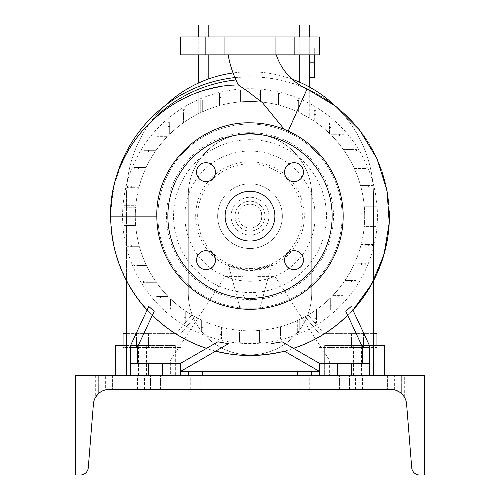 <?xml version="1.0" encoding="UTF-8"?>
<svg xmlns="http://www.w3.org/2000/svg" width="500" height="500" viewBox="0 0 500 500"><rect width="100%" height="100%" fill="white"/><g stroke="black" fill="none" stroke-linecap="round" stroke-linejoin="round"><path stroke-width="0.38" stroke-dasharray="2.5 1.88" d="M276.281 54.869L228.162 54.869L276.281 54.869M319.688 36.95L180.312 36.95M250 46.9L234.069 46.9L250 46.9M294 250.694A9.456 9.456 0 0 0 284.544 260.15A9.456 9.456 0 0 0 294 269.606A9.456 9.456 0 0 0 303.456 260.15A9.456 9.456 0 0 0 294 250.694M206 250.694A9.456 9.456 0 0 0 196.544 260.15A9.456 9.456 0 0 0 206 269.606A9.456 9.456 0 0 0 215.456 260.15A9.456 9.456 0 0 0 206 250.694M206 162.694A9.456 9.456 0 0 0 196.544 172.15A9.456 9.456 0 0 0 206 181.612A9.456 9.456 0 0 0 215.456 172.15A9.456 9.456 0 0 0 206 162.694M284.544 172.15A9.456 9.456 0 0 0 294 181.612A9.456 9.456 0 0 0 303.456 172.15A9.456 9.456 0 0 0 294 162.694A9.456 9.456 0 0 0 284.544 172.15M214.8 36.95L205.344 36.95L214.8 36.95M214.8 54.869L205.344 54.869L214.8 54.869M285.2 36.95L275.744 36.95L285.2 36.95M285.2 54.869L275.744 54.869L285.2 54.869M284.025 350.95L284.462 351.206L284.025 350.95A139.031 139.031 0 0 1 215.975 350.95L215.538 351.206L206.287 348.5L180.312 363.494L180.312 371.544L215.538 351.206A139.381 139.381 0 0 0 389.381 216.15A139.381 139.381 0 0 0 250 76.769C269.469 77.213 286.269 80.356 300.406 86.206L306.938 89.319A139.031 139.031 0 0 1 352.775 309.775L352.938 310.125L352.775 309.775M215.538 351.206L228.675 343.619M152.206 120.331A136.912 136.912 0 0 0 149.863 122.781C174.613 98.981 204.15 86.394 238.463 85.019L236.075 79.95L235.556 77.519L250 76.769A139.381 139.381 0 0 0 110.619 216.15A139.381 139.381 0 0 0 284.462 351.206L293.712 348.5A139.381 139.381 0 0 0 347.756 315.5L352.938 310.125L369.469 345.575L369.469 363.494L362.5 363.494L362.5 347.119L362.5 363.494L362.5 347.119L347.638 315.25A139.119 139.119 0 0 1 293.412 348.325L319.688 363.494L293.306 348.263L319.688 363.494L319.688 375.444L337.612 375.444L319.688 375.444M261.262 220.131L261.262 212.169L261.95 216.15L261.262 220.131L264.931 220.131L264.931 216.15A14.931 14.931 0 0 0 250 201.219A14.931 14.931 0 0 0 235.069 216.15A14.931 14.931 0 0 1 250 201.219A14.931 14.931 0 0 1 264.931 216.15L264.931 220.131L261.262 220.131M250 228.1A11.95 11.95 0 0 0 261.95 216.15A11.95 11.95 0 0 0 250 204.206A11.95 11.95 0 0 1 261.95 216.15A11.95 11.95 0 0 1 250 228.1A11.95 11.95 0 0 1 238.05 216.15A11.95 11.95 0 0 1 250 204.206A11.95 11.95 0 0 0 238.05 216.15A11.95 11.95 0 0 0 250 228.1M149.863 122.781C124.431 148.65 111.463 179.775 110.969 216.15A139.031 139.031 0 0 0 147.225 309.775L130.531 345.575L130.531 375.444L162.387 375.444L130.531 375.444M250 308.244A92.094 92.094 0 0 0 342.094 216.15A92.094 92.094 0 0 0 250 124.062A92.094 92.094 0 0 0 157.906 216.15A92.094 92.094 0 0 0 250 308.244A92.094 92.094 0 0 0 342.094 216.15A92.094 92.094 0 0 0 250 124.062A92.094 92.094 0 0 0 157.906 216.15A92.094 92.094 0 0 0 250 308.244M250 281.262A65.113 65.113 0 0 0 315.113 216.15A65.113 65.113 0 0 0 250 151.037A65.113 65.113 0 0 0 184.887 216.15A65.113 65.113 0 0 0 250 281.262M250 299.631A83.481 83.481 0 0 0 333.481 216.15A83.481 83.481 0 0 0 250 132.669A83.481 83.481 0 0 0 166.519 216.15A83.481 83.481 0 0 0 250 299.631M250 268.5A52.35 52.35 0 0 0 302.35 216.15A52.35 52.35 0 0 0 250 163.8A52.35 52.35 0 0 0 197.65 216.15A52.35 52.35 0 0 0 250 268.5M250 270.481A54.331 54.331 0 0 0 304.331 216.15A54.331 54.331 0 0 0 250 161.819A54.331 54.331 0 0 0 195.669 216.15A54.331 54.331 0 0 0 250 270.481M271.425 265.431L259.956 308.244L240.044 308.244L228.575 265.431A53.738 53.738 0 0 0 271.425 265.431L271.644 264.613A53.081 53.081 0 0 1 228.356 264.613L231.506 276.381L225.113 276.381L170.356 360.506L170.356 375.444L329.644 375.444L329.644 360.506L274.887 276.381L256.969 276.381L256.969 293.306A6.969 6.969 0 0 1 250 300.275A6.969 6.969 0 0 1 243.031 293.306L243.031 276.381L225.113 276.381L170.356 360.506L170.356 375.444L329.644 375.444L329.644 360.506L274.887 276.381L256.969 276.381L256.969 293.306A6.969 6.969 0 0 1 250 300.275A6.969 6.969 0 0 1 243.031 293.306L243.031 276.381L231.506 276.381L240.044 308.244L259.956 308.244L271.644 264.613M250 248.506A32.356 32.356 0 0 0 282.356 216.15A32.356 32.356 0 0 0 250 183.794A32.356 32.356 0 0 0 217.644 216.15A32.356 32.356 0 0 0 250 248.506A32.356 32.356 0 0 0 282.356 216.15A32.356 32.356 0 0 0 250 183.794A32.356 32.356 0 0 0 217.644 216.15A32.356 32.356 0 0 0 250 248.506M250 298.288A82.137 82.137 0 0 0 332.137 216.15A82.137 82.137 0 0 0 250 134.012A82.137 82.137 0 0 0 167.862 216.15A82.137 82.137 0 0 0 250 298.288M250 191.262A24.887 24.887 0 0 0 225.113 216.15A24.887 24.887 0 0 0 250 241.038A24.887 24.887 0 0 0 274.887 216.15A24.887 24.887 0 0 0 250 191.262M180.312 375.444L180.312 363.494L137.5 363.494L137.5 347.119L137.5 363.494L180.312 363.494L162.387 363.494L162.387 375.444L180.312 375.444L162.387 375.444L162.387 363.494L148.45 363.494L148.45 375.444L148.45 363.494L130.531 363.494L137.5 363.494L137.5 347.119L152.244 315.5L147.062 310.125L148.787 306.425M351.55 363.494L351.55 375.444L369.469 375.444L351.55 375.444L351.55 363.494L319.688 363.494L369.469 363.494L351.55 363.494L351.55 375.444M202.213 371.463L202.213 375.444M311.725 371.463L311.725 375.444M319.688 54.869L180.312 54.869M297.787 371.463L297.787 375.444M188.275 371.463L188.275 375.444M180.45 371.463L319.55 371.463M250 355.531A139.381 139.381 0 0 0 284.462 351.206L319.688 371.544M337.612 363.494L337.612 375.444M369.469 363.494L369.469 375.444M319.688 363.494L362.5 363.494M293.412 348.325L282.119 341.806M345.806 311.312L347.638 315.25M148.45 363.494L148.45 375.444M162.387 363.494L162.387 375.444M217.881 341.806L206.588 348.325A139.119 139.119 0 0 1 152.363 315.25L154.194 311.312M137.5 347.119L152.363 315.25L137.5 347.119M137.5 363.494L130.531 363.494M180.312 363.494L180.312 371.544M206.588 348.325L206.287 348.5A139.381 139.381 0 0 1 152.244 315.5L152.363 315.25M264.931 212.169L261.262 212.169L264.931 212.169M228.575 265.431L228.356 264.613M235.069 216.15A14.931 14.931 0 0 0 250 231.081A14.931 14.931 0 0 0 264.931 216.15A14.931 14.931 0 0 1 250 231.081A14.931 14.931 0 0 1 235.069 216.15M206.694 348.263A139.031 139.031 0 0 1 152.4 315.163M235.556 77.519A139.381 139.381 0 0 0 234.887 77.594M110.969 216.15L110.619 216.15A139.381 139.381 0 0 0 111.544 232.156M347.6 315.163A139.031 139.031 0 0 1 293.306 348.263M389.281 210.963A139.381 139.381 0 0 0 300.406 86.206A139.381 139.381 0 0 1 389.281 210.963M165.15 105.569A123.45 123.45 0 0 0 126.55 195.244L126.55 280.856M373.45 280.856L373.45 195.244A123.45 123.45 0 0 0 250 71.794A123.45 123.45 0 0 0 126.55 195.244L126.55 375.444L373.45 375.444L373.45 195.244A123.45 123.45 0 0 0 334.85 105.569M292.106 79.194A123.45 123.45 0 0 0 233.05 72.962M126.55 375.444L373.45 375.444M188.275 293.144A61.725 61.725 0 0 0 250 354.869A61.725 61.725 0 0 0 311.725 293.144L311.725 195.244A61.725 61.725 0 0 0 250 133.519A61.725 61.725 0 0 0 188.275 195.244L188.275 293.144A61.725 61.725 0 0 0 250 354.869A61.725 61.725 0 0 0 311.725 293.144L311.725 195.244A61.725 61.725 0 0 0 250 133.519A61.725 61.725 0 0 0 188.275 195.244L188.275 293.144L188.275 195.244A61.725 61.725 0 0 1 250 133.519A61.725 61.725 0 0 1 311.725 195.244L311.725 293.144A61.725 61.725 0 0 1 250 354.869A61.725 61.725 0 0 1 188.275 293.144A61.725 61.725 0 0 0 250 354.869A61.725 61.725 0 0 0 311.725 293.144L311.725 195.244A61.725 61.725 0 0 0 250 133.519A61.725 61.725 0 0 0 188.275 195.244L188.275 293.144M231.081 216.15A18.919 18.919 0 0 1 250 197.237A18.919 18.919 0 0 1 268.919 216.15A18.919 18.919 0 0 1 250 235.069A18.919 18.919 0 0 1 231.081 216.15A18.919 18.919 0 0 1 250 197.237A18.919 18.919 0 0 1 268.919 216.15A18.919 18.919 0 0 1 250 235.069A18.919 18.919 0 0 1 231.081 216.15M173.538 216.15A76.463 76.463 0 0 1 250 139.688A76.463 76.463 0 0 1 326.463 216.15A76.463 76.463 0 0 1 250 292.613A76.463 76.463 0 0 1 173.538 216.15M122.569 216.15A127.431 127.431 0 0 1 250 88.719A127.431 127.431 0 0 1 377.431 216.15A127.431 127.431 0 0 1 250 343.581A127.431 127.431 0 0 1 122.569 216.15A127.431 127.431 0 0 1 250 88.719A127.431 127.431 0 0 1 377.431 216.15A127.431 127.431 0 0 1 250 343.581A127.431 127.431 0 0 1 122.569 216.15A127.431 127.431 0 0 1 250 88.719A127.431 127.431 0 0 1 377.431 216.15A127.431 127.431 0 0 1 250 343.581A127.431 127.431 0 0 1 208.188 95.775A127.431 127.431 0 0 1 377.431 216.15A127.431 127.431 0 0 1 250 343.581A127.431 127.431 0 0 1 122.569 216.15M135.694 225.55A114.688 114.688 0 0 1 135.656 207.256L128.131 207.256L135.656 207.256A114.688 114.688 0 0 0 135.694 225.55L128.031 225.55L135.694 225.55M357.525 347.569L351.55 347.569L357.525 347.569M357.525 333.631L351.55 333.631L357.525 333.631M142.475 347.569L148.45 347.569L142.475 347.569M142.475 333.631L148.45 333.631L142.475 333.631M126.55 333.631L176.163 333.631L191.806 314.981A114.688 114.688 0 0 0 194.956 316.769L180.806 333.631L180.806 347.569L123.062 347.569L123.062 345.575M123.062 333.631L176.163 333.631L191.806 314.981A114.688 114.688 0 0 0 194.956 316.769L180.806 333.631L180.806 347.569L123.062 347.569L123.062 333.631M201.35 320.012A114.688 114.688 0 0 1 185.731 311.144L185.731 317.681L185.731 311.144A114.688 114.688 0 0 0 201.35 320.012L201.35 327.644L201.35 320.012M373.45 333.631L323.837 333.631L308.194 314.981L323.837 333.631L376.938 333.631L376.938 345.575M319.194 347.569L376.938 347.569L319.194 347.569L319.194 333.631L319.194 347.569M305.044 316.769L319.194 333.631L305.044 316.769A114.688 114.688 0 0 0 308.194 314.981A114.688 114.688 0 0 1 305.044 316.769M314.981 310.656A114.688 114.688 0 0 1 299.256 319.725L299.256 328.144L299.256 319.725A114.688 114.688 0 0 0 314.981 310.656L314.981 318.363L314.981 310.656M309.738 77.763L314.713 77.763L314.713 62.831L314.713 77.763L309.738 77.763L309.738 47.9L309.738 77.763L309.738 62.831L309.738 77.763L314.713 77.763L314.713 62.831L309.738 62.831L309.738 47.9L309.738 62.831L314.713 62.831L314.713 47.9L309.738 47.9L314.713 47.9L314.713 54.869M198.231 83.169L198.231 113.806L200.744 112.575A114.688 114.688 0 0 0 185.019 121.644L185.019 113.938L185.019 121.644A114.688 114.688 0 0 1 200.744 112.575L198.231 113.806L198.231 25L309.738 25L309.738 118.244L299.781 112.825L309.738 118.244L309.738 87.206M309.738 36.95L309.738 54.869M259.4 330.456A114.688 114.688 0 0 1 241.106 330.494L241.106 338.019L241.106 330.494A114.688 114.688 0 0 0 259.4 330.456L259.4 338.119L259.4 330.456M184.169 310.069A114.688 114.688 0 0 1 170.525 298.844L170.525 304.913L170.525 298.844A114.688 114.688 0 0 0 184.169 310.069L184.169 317.681L184.169 310.069M315.831 122.231A114.688 114.688 0 0 1 329.475 133.456L329.475 127.394L329.475 133.456A114.688 114.688 0 0 0 315.831 122.231L315.831 114.619L315.831 122.231M298.65 104.656L298.65 100.406L297.081 100.406L297.081 111.569A114.688 114.688 0 0 0 280.006 105.456L280.006 93.562L278.444 93.562L278.444 105.044A114.688 114.688 0 0 0 260.456 101.938L260.456 90.037L258.894 90.037L258.894 101.806A114.688 114.688 0 0 0 240.6 101.844L240.6 89.931L239.037 89.931L239.037 101.988A114.688 114.688 0 0 0 221.019 105.181L221.019 93.256L219.456 93.256L221.019 93.256L221.019 105.181A114.688 114.688 0 0 1 239.037 101.988L239.037 89.931L240.6 89.931L240.6 101.844A114.688 114.688 0 0 1 258.894 101.806L258.894 90.037L260.456 90.037L260.456 101.938A114.688 114.688 0 0 1 278.444 105.044L278.444 93.562L280.006 93.562L280.006 105.456A114.688 114.688 0 0 1 297.081 111.569L297.081 100.406L298.65 100.406L298.65 112.287A114.688 114.688 0 0 1 314.269 121.156L314.269 114.619L314.269 121.156A114.688 114.688 0 0 0 298.65 112.287L298.65 104.656L297.081 104.656M354.3 168.456A114.688 114.688 0 0 1 360.55 185.606L368.644 185.606L360.55 185.606A114.688 114.688 0 0 0 354.3 168.456L361.994 168.456L354.3 168.456M360.694 246.156A114.688 114.688 0 0 1 354.581 263.238L361.494 263.238L354.581 263.238A114.688 114.688 0 0 0 360.694 246.156L368.338 246.156L360.694 246.156M331.875 135.831A114.688 114.688 0 0 1 343.413 149.606L352.212 149.606L343.413 149.606A114.688 114.688 0 0 0 331.875 135.831L339.594 135.831L331.875 135.831M343.919 281.981A114.688 114.688 0 0 1 332.694 295.625L338.756 295.625L332.694 295.625A114.688 114.688 0 0 0 343.919 281.981L351.531 281.981L343.919 281.981M155.494 281.131A114.688 114.688 0 0 1 146.425 265.406L138.006 265.406L146.425 265.406A114.688 114.688 0 0 0 155.494 281.131L147.787 281.131L155.494 281.131M135.787 205.694A114.688 114.688 0 0 1 138.894 187.712L131.662 187.712L138.894 187.712A114.688 114.688 0 0 0 135.787 205.694L128.131 205.694L135.787 205.694M169.681 134.275A114.688 114.688 0 0 1 183.456 122.737L183.456 113.938L183.456 122.737A114.688 114.688 0 0 0 169.681 134.275L169.681 126.556L169.681 134.275M145.7 263.844A114.688 114.688 0 0 1 139.45 246.694L131.356 246.694L139.45 246.694A114.688 114.688 0 0 0 145.7 263.844L138.006 263.844L145.7 263.844M330.319 298.025A114.688 114.688 0 0 1 316.544 309.562L316.544 318.363L316.544 309.562A114.688 114.688 0 0 0 330.319 298.025L330.319 305.744L330.319 298.025M364.212 226.612A114.688 114.688 0 0 1 361.106 244.594L368.338 244.594L361.106 244.594A114.688 114.688 0 0 0 364.212 226.612L371.869 226.612L364.212 226.612M344.506 151.169A114.688 114.688 0 0 1 353.575 166.894L361.994 166.894L353.575 166.894A114.688 114.688 0 0 0 344.506 151.169L352.212 151.169L344.506 151.169M278.981 327.119A114.688 114.688 0 0 1 260.963 330.312L260.963 338.119L260.963 330.312A114.688 114.688 0 0 0 278.981 327.119L278.981 334.794L278.981 327.119M353.862 264.8A114.688 114.688 0 0 1 344.994 280.419L351.531 280.419L344.994 280.419A114.688 114.688 0 0 0 353.862 264.8L361.494 264.8L353.862 264.8M360.969 187.169A114.688 114.688 0 0 1 364.162 205.188L371.969 205.188L364.162 205.188A114.688 114.688 0 0 0 360.969 187.169L368.644 187.169L360.969 187.169M239.544 330.363A114.688 114.688 0 0 1 221.556 327.256L221.556 334.487L221.556 327.256A114.688 114.688 0 0 0 239.544 330.363L239.544 338.019L239.544 330.363M146.137 167.506A114.688 114.688 0 0 1 155.006 151.881L148.469 151.881L155.006 151.881A114.688 114.688 0 0 0 146.137 167.506L138.506 167.506L146.137 167.506M139.031 245.131A114.688 114.688 0 0 1 135.838 227.113L128.031 227.113L135.838 227.113A114.688 114.688 0 0 0 139.031 245.131L131.356 245.131L139.031 245.131M202.306 111.85A114.688 114.688 0 0 1 219.456 105.6L219.456 93.256L219.456 105.6A114.688 114.688 0 0 0 208.188 109.356L202.306 111.85L208.188 109.356A114.688 114.688 0 0 0 202.306 111.85L202.306 103.987L200.744 103.869L200.744 112.575L200.744 99.913L202.306 99.913L202.306 111.85M297.694 320.456A114.688 114.688 0 0 1 280.544 326.7L280.544 334.794L280.544 326.7A114.688 114.688 0 0 0 297.694 320.456L297.694 328.144L297.694 320.456M219.994 326.844A114.688 114.688 0 0 1 202.919 320.731L202.919 327.644L202.919 320.731A114.688 114.688 0 0 0 219.994 326.844L219.994 334.487L219.994 326.844M364.306 206.75A114.688 114.688 0 0 1 364.344 225.044L371.869 225.044L364.344 225.044A114.688 114.688 0 0 0 364.306 206.75L371.969 206.75L364.306 206.75M156.081 150.319A114.688 114.688 0 0 1 167.306 136.675L161.244 136.675L167.306 136.675A114.688 114.688 0 0 0 156.081 150.319L148.469 150.319L156.081 150.319M168.125 296.469A114.688 114.688 0 0 1 156.588 282.694L147.787 282.694L156.588 282.694A114.688 114.688 0 0 0 168.125 296.469L160.406 296.469L168.125 296.469M339.594 135.831L339.594 134.269L331.037 134.269L331.037 127.394L331.037 134.269L343.844 134.269L339.594 134.269L339.594 135.831L343.844 135.831L339.594 135.831M331.037 127.394L329.475 127.394L329.475 123.144L329.475 127.394L331.037 127.394L331.037 123.144L329.475 123.144L331.037 123.144L331.037 127.394M315.831 114.619L314.269 114.619L314.269 110.369L314.269 114.619L315.831 114.619L315.831 110.369L314.269 110.369L315.831 110.369L315.831 114.619M299.781 82.275L299.781 25M208.188 79.088L208.188 25M202.306 103.987L200.744 104.156L202.306 104.156L202.306 99.913L200.744 99.913L200.744 112.575L200.744 103.869M185.019 113.938L183.456 113.938L183.456 109.694L183.456 113.938L185.019 113.938L185.019 109.694L183.456 109.694L185.019 109.694L185.019 113.938M169.681 126.556L168.119 126.556L168.119 135.113L161.244 135.113L168.119 135.113L168.119 122.306L168.119 126.556L169.681 126.556L169.681 122.306L169.681 126.556M161.244 135.113L161.244 136.675L156.994 136.675L161.244 136.675L161.244 135.113L156.994 135.113L156.994 136.675L156.994 135.113L161.244 135.113M148.469 150.319L148.469 151.881L144.219 151.881L148.469 151.881L148.469 150.319L144.219 150.319L144.219 151.881L144.219 150.319L148.469 150.319M138.506 167.506L138.506 169.069L145.419 169.069L134.256 169.069L138.506 169.069L138.506 167.506L134.256 167.506L134.256 169.069L134.256 167.506L138.506 167.506M139.306 186.144A114.688 114.688 0 0 1 145.419 169.069A114.688 114.688 0 0 0 139.306 186.144L131.662 186.144L139.306 186.144M131.662 186.144L131.662 187.712L127.413 187.712L131.662 187.712L131.662 186.144L127.413 186.144L127.413 187.712L127.413 186.144L131.662 186.144M128.131 205.694L128.131 207.256L123.888 207.256L128.131 207.256L128.131 205.694L123.888 205.694L123.888 207.256L123.888 205.694L128.131 205.694M128.031 225.55L128.031 227.113L123.781 227.113L128.031 227.113L128.031 225.55L123.781 225.55L123.781 227.113L123.781 225.55L128.031 225.55M131.356 245.131L131.356 246.694L127.106 246.694L131.356 246.694L131.356 245.131L127.106 245.131L127.106 246.694L127.106 245.131L131.356 245.131M138.006 263.844L138.006 265.406L133.763 265.406L138.006 265.406L138.006 263.844L133.763 263.844L133.763 265.406L133.763 263.844L138.006 263.844M147.787 281.131L147.787 282.694L143.544 282.694L147.787 282.694L147.787 281.131L143.544 281.131L143.544 282.694L143.544 281.131L147.787 281.131M160.406 296.469L160.406 298.031L168.962 298.031L168.962 304.913L168.962 298.031L156.156 298.031L160.406 298.031L160.406 296.469L156.156 296.469L160.406 296.469M168.962 304.913L170.525 304.913L170.525 309.156L170.525 304.913L168.962 304.913L168.962 309.156L170.525 309.156L168.962 309.156L168.962 304.913M184.169 317.681L185.731 317.681L185.731 321.931L185.731 317.681L184.169 317.681L184.169 321.931L185.731 321.931L184.169 321.931L184.169 317.681M201.35 327.644L202.919 327.644L202.919 331.894L202.919 327.644L201.35 327.644L201.35 331.894L202.919 331.894L201.35 331.894L201.35 327.644M219.994 334.487L221.556 334.487L221.556 338.738L221.556 334.487L219.994 334.487L219.994 338.738L221.556 338.738L219.994 338.738L219.994 334.487M239.544 338.019L241.106 338.019L241.106 342.262L241.106 338.019L239.544 338.019L239.544 342.262L241.106 342.262L239.544 342.262L239.544 338.019M259.4 338.119L260.963 338.119L260.963 342.369L260.963 338.119L259.4 338.119L259.4 342.369L260.963 342.369L259.4 342.369L259.4 338.119M278.981 334.794L280.544 334.794L280.544 339.044L280.544 334.794L278.981 334.794L278.981 339.044L280.544 339.044L278.981 339.044L278.981 334.794M297.694 328.144L299.256 328.144L299.256 332.388L299.256 328.144L297.694 328.144L297.694 332.388L299.256 332.388L297.694 332.388L297.694 328.144M314.981 318.363L316.544 318.363L316.544 322.606L316.544 318.363L314.981 318.363L314.981 322.606L316.544 322.606L314.981 322.606L314.981 318.363M330.319 305.744L331.881 305.744L331.881 297.188L338.756 297.188L331.881 297.188L331.881 309.994L331.881 305.744L330.319 305.744L330.319 309.994L330.319 305.744M338.756 297.188L338.756 295.625L343.006 295.625L338.756 295.625L338.756 297.188L343.006 297.188L343.006 295.625L343.006 297.188L338.756 297.188M351.531 281.981L351.531 280.419L355.781 280.419L351.531 280.419L351.531 281.981L355.781 281.981L355.781 280.419L355.781 281.981L351.531 281.981M361.494 264.8L361.494 263.238L365.744 263.238L361.494 263.238L361.494 264.8L365.744 264.8L365.744 263.238L365.744 264.8L361.494 264.8M368.338 246.156L368.338 244.594L372.587 244.594L368.338 244.594L368.338 246.156L372.587 246.156L372.587 244.594L372.587 246.156L368.338 246.156M371.869 226.612L371.869 225.044L376.112 225.044L371.869 225.044L371.869 226.612L376.112 226.612L376.112 225.044L376.112 226.612L371.869 226.612M371.969 206.75L371.969 205.188L376.219 205.188L371.969 205.188L371.969 206.75L376.219 206.75L376.219 205.188L376.219 206.75L371.969 206.75M368.644 187.169L368.644 185.606L372.894 185.606L368.644 185.606L368.644 187.169L372.894 187.169L372.894 185.606L372.894 187.169L368.644 187.169M361.994 168.456L361.994 166.894L366.238 166.894L361.994 166.894L361.994 168.456L366.238 168.456L366.238 166.894L366.238 168.456L361.994 168.456M352.212 151.169L352.212 149.606L356.456 149.606L352.212 149.606L352.212 151.169L356.456 151.169L356.456 149.606L356.456 151.169L352.212 151.169M221.019 97.506L219.456 97.506M240.6 94.181L239.037 94.181M260.456 94.281L258.894 94.281M280.006 97.812L278.444 97.812M198.231 36.95L198.231 54.869M314.713 47.9L309.738 47.9L314.713 47.9L314.713 62.831L314.713 47.9M314.713 62.831L309.738 62.831M156.156 296.469L156.156 298.031L156.156 296.469M330.319 309.994L331.881 309.994L330.319 309.994M169.681 122.306L168.119 122.306L169.681 122.306M343.844 135.831L343.844 134.269L343.844 135.831M100.662 375.444L105.644 375.444L100.662 375.444M104.725 390.05L100.662 391.919L98.675 393.431L101.781 391.262M95.688 375.444L95.688 397.019L97.275 394.844M399.338 375.444L394.356 375.444L399.338 375.444M395.875 390.238L398.456 391.388M397.788 391.037L396.912 390.637M108.431 389.406L390.712 389.381L387.388 389.381L394.356 389.8L398.35 391.331M195.244 389.381L190.263 389.381L195.244 389.381M344.581 375.444L339.6 375.444L344.581 375.444M344.581 389.381L339.6 389.381L344.581 389.381M155.419 375.444L160.4 375.444L155.419 375.444M155.419 389.381L160.4 389.381L155.419 389.381M304.756 375.444L309.738 375.444L304.756 375.444M304.756 389.381L309.738 389.381L304.756 389.381M140.988 375.444L137.5 375.444L140.988 375.444M140.988 389.381L137.5 389.381L140.988 389.381M359.012 375.444L362.5 375.444L359.012 375.444M359.012 389.381L362.5 389.381L359.012 389.381M105.512 389.831L104.181 390.219M102.944 390.7L100.725 391.875M397.056 390.7L394.356 389.8C403.312 393.981 403.312 393.981 394.356 389.8L394.356 375.444L387.388 375.444L394.356 375.444M105.544 389.825L102.419 390.938M399.338 391.919C405.613 397.806 405.613 397.806 399.338 391.919L402.706 394.825M390.712 389.381A15.931 15.931 0 0 1 406.594 404.031L411.712 467.675A7.963 7.963 0 0 0 419.65 475L424.225 475L424.225 375.444L75.775 375.444L75.775 475L80.35 475A7.963 7.963 0 0 0 88.287 467.675L93.406 404.031A15.931 15.931 0 0 1 109.288 389.381L105.644 389.8L105.644 375.444L112.613 375.444L105.644 375.444M397.644 390.969L400.288 392.581M400.838 393.013L401.181 393.3M400.75 392.944L400.106 392.444M105.625 389.806L105.3 389.888M109.288 389.381L107.525 389.481M142.475 345.575L146.463 345.575L142.475 345.575M142.475 375.444L146.463 375.444L142.475 375.444M126.55 345.575L175.331 345.575L115.6 345.575L115.6 375.444L175.331 375.444L115.6 375.444M175.331 345.575L175.331 375.444L175.331 345.575M357.525 345.575L353.537 345.575L357.525 345.575M357.525 375.444L353.537 375.444L357.525 375.444M384.4 375.444L384.4 345.575L324.669 345.575L324.669 375.444L384.4 375.444L324.669 375.444L324.669 345.575L373.45 345.575M293.712 348.5A139.381 139.381 0 0 0 347.756 315.5M307.081 88.994L306.938 89.319M208.188 36.95L208.188 54.869M299.781 36.95L299.781 54.869M234.069 46.9L234.069 36.95M205.344 54.869L205.344 36.95L205.344 54.869M275.744 54.869L275.744 36.95L275.744 54.869M294.656 54.869L294.656 36.95L294.656 54.869M224.256 54.869L224.256 36.95L224.256 54.869M265.931 46.9L265.931 36.95M351.55 333.631L351.55 347.569L351.55 333.631M136.506 333.631L136.506 347.569L136.506 333.631M148.45 333.631L148.45 347.569L148.45 333.631M363.494 333.631L363.494 347.569L363.494 333.631M190.263 389.381L190.263 375.444M339.6 389.381L339.6 375.444L339.6 389.381M150.444 389.381L150.444 375.444L150.444 389.381M299.781 389.381L299.781 375.444M137.5 389.381L137.5 375.444M355.531 389.381L355.531 375.444M98.675 375.444L98.675 393.431L98.675 375.444M387.388 375.444L387.388 389.381L387.388 375.444M112.613 375.444L112.613 389.381L112.613 375.444M401.325 375.444L401.325 393.431L401.325 375.444M362.5 389.381L362.5 375.444M144.469 389.381L144.469 375.444M160.4 389.381L160.4 375.444L160.4 389.381M309.738 389.381L309.738 375.444M349.556 389.381L349.556 375.444L349.556 389.381M200.219 389.381L200.219 375.444M404.312 397.019L404.312 375.444M138.494 375.444L138.494 345.575M146.463 375.444L146.463 345.575M353.537 375.444L353.537 345.575M361.506 375.444L361.506 345.575"/><path stroke-width="0.75" d="M228.162 54.869A103.844 103.844 0 0 0 238.369 84.956L247.819 91.406L262.519 102.737L284.2 129.275L288.163 131.15L307.081 88.994A57.05 57.05 0 0 1 276.281 54.869M294 250.694A9.456 9.456 0 0 0 284.544 260.15A9.456 9.456 0 0 0 294 269.606A9.456 9.456 0 0 0 303.456 260.15A9.456 9.456 0 0 0 294 250.694M206 250.694A9.456 9.456 0 0 0 196.544 260.15A9.456 9.456 0 0 0 206 269.606A9.456 9.456 0 0 0 215.456 260.15A9.456 9.456 0 0 0 206 250.694M206 162.694A9.456 9.456 0 0 0 196.544 172.15A9.456 9.456 0 0 0 206 181.612A9.456 9.456 0 0 0 215.456 172.15A9.456 9.456 0 0 0 206 162.694M284.544 172.15A9.456 9.456 0 0 0 294 181.612A9.456 9.456 0 0 0 303.456 172.15A9.456 9.456 0 0 0 294 162.694A9.456 9.456 0 0 0 284.544 172.15M234.887 77.594A139.381 139.381 0 0 0 110.619 216.15C108.737 147.069 169.656 85.337 238.369 84.956L238.463 85.019M284.2 129.275C273.225 124.987 261.825 122.837 250 122.825C200.231 121.619 155.512 166.337 156.825 216.15A93.175 93.175 0 0 0 341.106 235.662A93.175 93.175 0 0 0 288.163 131.15M250 298.288A82.137 82.137 0 0 0 332.137 216.15A82.137 82.137 0 0 0 250 134.012A82.137 82.137 0 0 0 167.862 216.15A82.137 82.137 0 0 0 250 298.288M250 191.262A24.887 24.887 0 0 0 225.113 216.15A24.887 24.887 0 0 0 250 241.038A24.887 24.887 0 0 0 274.887 216.15A24.887 24.887 0 0 0 250 191.262M137.5 363.494L137.5 347.119L154.194 311.312L148.787 306.425L130.531 345.575L130.531 363.494L180.312 363.494L180.312 375.444M319.688 375.444L319.688 363.494L369.469 363.494L369.469 345.575L352.775 309.775M188.275 375.444L188.275 371.463L202.213 371.463L202.213 375.444M319.55 371.463L202.213 371.463M250 54.869L319.688 54.869L319.688 36.95L180.312 36.95L180.312 54.869L250 54.869M297.787 375.444L297.787 371.463M311.725 371.463L311.725 375.444M188.275 371.463L180.45 371.463M351.213 306.425L345.806 311.312L362.5 347.119L362.5 363.494M369.469 363.494L369.469 375.444M351.55 363.494L351.55 375.444M337.612 363.494L337.612 375.444M293.412 348.325A139.119 139.119 0 0 0 347.638 315.25M284.025 350.95L319.688 371.544M319.688 363.494L282.119 341.806L271.325 343.619M148.45 363.494L148.45 375.444M130.531 363.494L130.531 375.444M162.387 363.494L162.387 375.444M206.588 348.325A139.119 139.119 0 0 1 152.363 315.25M228.531 343.7L217.881 341.806L180.312 363.494M180.312 371.544L228.675 343.619M111.544 232.156A139.381 139.381 0 0 0 147.062 310.125C123.212 283.337 111.062 252.013 110.619 216.15L156.825 216.15M352.938 310.125A139.381 139.381 0 0 0 389.281 210.963A139.381 139.381 0 0 1 352.938 310.125L371.694 284.106L384.006 254.494L389.219 222.85L387.062 190.85L377.031 158.794L359.619 130.069L335.844 106.344L307.081 88.994M126.55 280.856L126.55 375.444M334.85 105.569A123.45 123.45 0 0 0 292.106 79.194M233.05 72.962A123.45 123.45 0 0 0 165.15 105.569M373.45 375.444L373.45 280.856M123.062 345.575L123.062 333.631L126.55 333.631M376.938 345.575L376.938 333.631L373.45 333.631M314.713 54.869L314.713 62.831L309.738 62.831M314.713 62.831L314.713 77.763L309.738 77.763M198.231 36.95L198.231 25L309.738 25L309.738 36.95M309.738 54.869L309.738 87.206M198.231 54.869L198.231 83.169M98.819 393.3L95.688 397.019M97.275 394.844L99.05 393.106M398.456 391.388L397.788 391.037M396.912 390.637L395.875 390.238M398.35 391.331L400.106 392.444M104.181 390.219L105.3 389.888M101.781 391.262L102.419 390.938M100.725 391.875L99.256 392.938M108.431 389.406L105.644 389.8C96.694 393.981 96.694 393.981 105.644 389.8L105.544 389.825M392.475 389.481L391.569 389.406L392.475 389.481M390.712 389.381A15.931 15.931 0 0 1 406.594 404.031L411.712 467.675A7.963 7.963 0 0 0 419.65 475L424.225 475L424.225 375.444L75.775 375.444L75.775 475L80.35 475A7.963 7.963 0 0 0 88.287 467.675L93.406 404.031A15.931 15.931 0 0 1 109.288 389.381L390.712 389.381L394.356 389.8C403.312 393.981 403.312 393.981 394.356 389.8L394.356 389.8M102.944 390.7L105.512 389.831M404.062 396.613L402.706 394.825M400.288 392.581L400.838 393.013M401.181 393.3L400.75 392.944M397.644 390.969L397.056 390.7M104.725 390.05L105.538 389.831M107.525 389.481L105.625 389.806M105.644 389.8L109.288 389.381M126.55 345.575L115.6 345.575L115.6 375.444M373.45 345.575L384.4 345.575L384.4 375.444M235.931 79.963A136.912 136.912 0 0 0 152.206 120.331M208.188 25L208.188 36.95M208.188 54.869L208.188 79.088M299.781 25L299.781 36.95M299.781 54.869L299.781 82.275M215.538 351.206C238.512 356.969 261.488 356.969 284.462 351.206"/></g></svg>
